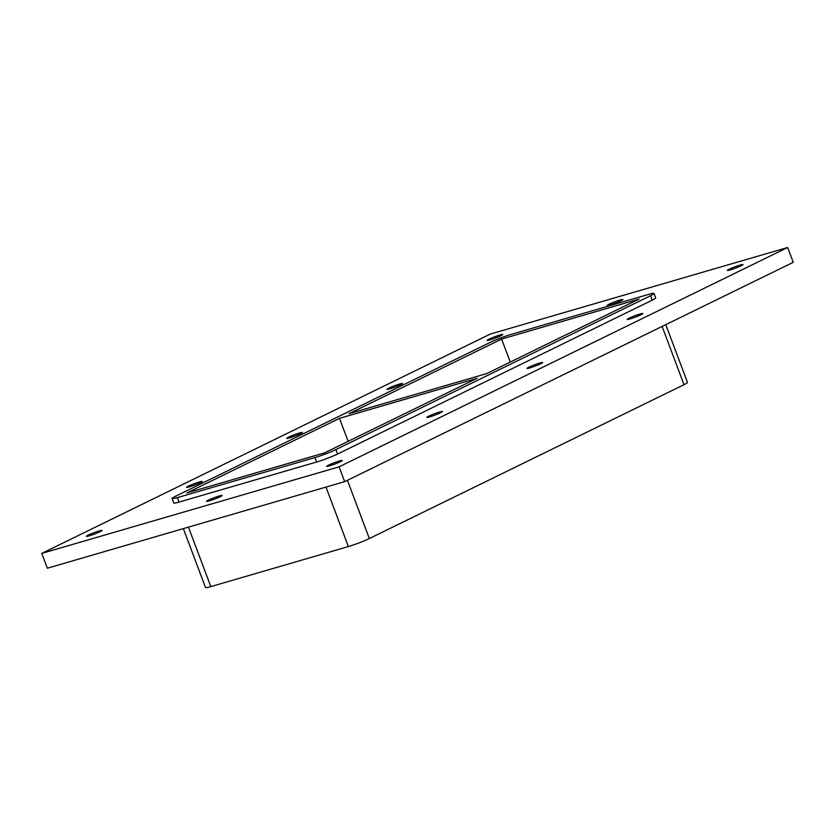 <?xml version="1.0" encoding="UTF-8"?>
<svg xmlns="http://www.w3.org/2000/svg" width="835" height="835" viewBox="0 0 835 835"><rect width="100%" height="100%" fill="white"/><g stroke="black" fill="none" stroke-linecap="round" stroke-linejoin="round"><path stroke-width="1.25" d="M609.101 304.201A8.35 0.71 159.4 0 1 617.649 300.788A8.35 0.71 159.4 0 1 622.91 299.525A8.35 0.71 159.4 0 1 621.083 300.715A8.35 0.71 159.4 0 1 612.535 304.128A8.35 0.71 159.4 0 1 607.275 305.401A8.35 0.71 159.4 0 1 609.101 304.201M208.343 500.165A8.35 0.71 159.4 0 1 216.891 496.741A8.35 0.71 159.4 0 1 222.152 495.479A8.35 0.71 159.4 0 1 220.325 496.668A8.35 0.71 159.4 0 1 211.777 500.092A8.35 0.71 159.4 0 1 206.516 501.355A8.35 0.71 159.4 0 1 208.343 500.165M629.047 318.219A8.35 0.71 159.4 0 1 637.596 314.795A8.35 0.71 159.4 0 1 642.856 313.532A8.35 0.71 159.4 0 1 641.029 314.722A8.35 0.71 159.4 0 1 632.481 318.145A8.35 0.71 159.4 0 1 627.221 319.408A8.35 0.71 159.4 0 1 629.047 318.219M528.858 367.202A8.35 0.71 159.4 0 1 537.406 363.789A8.35 0.71 159.4 0 1 542.666 362.526A8.35 0.71 159.4 0 1 540.84 363.716A8.35 0.71 159.4 0 1 532.292 367.129A8.35 0.71 159.4 0 1 527.031 368.402A8.35 0.71 159.4 0 1 528.858 367.202M428.668 416.195A8.35 0.71 159.4 0 1 437.216 412.782A8.35 0.71 159.4 0 1 442.477 411.509A8.35 0.71 159.4 0 1 440.65 412.709A8.35 0.71 159.4 0 1 432.102 416.122A8.35 0.71 159.4 0 1 426.842 417.385A8.35 0.71 159.4 0 1 428.668 416.195M188.397 486.147A8.35 0.71 159.4 0 1 196.945 482.734A8.35 0.71 159.4 0 1 202.206 481.471A8.35 0.71 159.4 0 1 200.379 482.661A8.35 0.71 159.4 0 1 191.831 486.074A8.35 0.71 159.4 0 1 186.57 487.337A8.35 0.71 159.4 0 1 188.397 486.147M288.586 437.164A8.35 0.71 159.4 0 1 297.135 433.741A8.35 0.71 159.4 0 1 302.395 432.478A8.35 0.71 159.4 0 1 300.569 433.668A8.35 0.71 159.4 0 1 292.02 437.091A8.35 0.71 159.4 0 1 286.76 438.354A8.35 0.71 159.4 0 1 288.586 437.164M388.776 388.171A8.35 0.71 159.4 0 1 397.314 384.758A8.35 0.71 159.4 0 1 402.585 383.484A8.35 0.71 159.4 0 1 400.758 384.685A8.35 0.71 159.4 0 1 392.21 388.098A8.35 0.71 159.4 0 1 386.949 389.361A8.35 0.71 159.4 0 1 388.776 388.171M88.207 535.141A8.35 0.71 159.4 0 1 96.756 531.718A8.35 0.71 159.4 0 1 102.016 530.455A8.35 0.71 159.4 0 1 100.19 531.644A8.35 0.71 159.4 0 1 91.641 535.068A8.35 0.71 159.4 0 1 86.381 536.331A8.35 0.71 159.4 0 1 88.207 535.141M328.479 465.178A8.35 0.71 159.4 0 1 337.027 461.765A8.35 0.71 159.4 0 1 342.287 460.502A8.35 0.71 159.4 0 1 340.461 461.692A8.35 0.71 159.4 0 1 331.912 465.105A8.35 0.71 159.4 0 1 326.652 466.379A8.35 0.71 159.4 0 1 328.479 465.178M729.237 269.225A8.35 0.71 159.4 0 1 737.785 265.812A8.35 0.71 159.4 0 1 743.046 264.549A8.35 0.71 159.4 0 1 741.219 265.739A8.35 0.71 159.4 0 1 732.671 269.152A8.35 0.71 159.4 0 1 727.41 270.415A8.35 0.71 159.4 0 1 729.237 269.225M488.966 339.177A8.35 0.71 159.4 0 1 497.503 335.764A8.35 0.71 159.4 0 1 502.774 334.501A8.35 0.71 159.4 0 1 500.948 335.691A8.35 0.71 159.4 0 1 492.399 339.104A8.35 0.71 159.4 0 1 487.139 340.377A8.35 0.71 159.4 0 1 488.966 339.177M787.676 247.484L490.333 334.052L41.75 553.396L47.324 568.228L344.667 481.649L339.094 466.828L787.676 247.484L793.25 262.315L344.667 481.649M41.75 553.396L339.094 466.828M179.034 502.075L177.364 497.618A15.896 1.357 159.4 0 1 172.052 498.537L173.722 502.983A15.896 1.357 -20.6 0 0 179.034 502.075L316.58 462.026A15.896 1.357 -20.6 0 0 337.559 454.021L652.239 300.162A15.896 1.357 -20.6 0 0 655.705 297.886L654.035 293.44A15.896 1.357 159.4 0 1 650.569 295.705L652.239 300.162M172.052 498.537A15.896 1.357 159.4 0 1 175.517 496.272L490.197 342.402A15.896 1.357 159.4 0 1 511.177 334.397L648.712 294.358A15.896 1.357 159.4 0 1 654.035 293.44M662.113 326.433L684.011 384.685A15.896 1.357 -20.6 0 0 687.476 382.42L665.766 324.648M684.011 384.685L369.331 538.554L347.433 480.302M326.005 487.087L348.352 546.56A15.896 1.357 -20.6 0 0 369.331 538.554M348.352 546.56L210.817 586.598L188.459 527.135M177.364 497.618L314.91 457.58L316.58 462.026M337.559 454.021L335.889 449.574A15.896 1.357 159.4 0 1 314.91 457.58M335.889 449.574L650.569 295.705M186.936 492.942L339.49 418.345L477.025 378.307L324.471 452.904L186.936 492.942M639.151 299.034L486.596 373.631L349.051 413.669L501.605 339.083L639.151 299.034M183.356 528.618L205.493 587.516A15.896 1.357 -20.6 0 0 210.817 586.598M348.122 441.339L339.49 418.345M510.248 362.066L501.605 339.083"/></g></svg>

